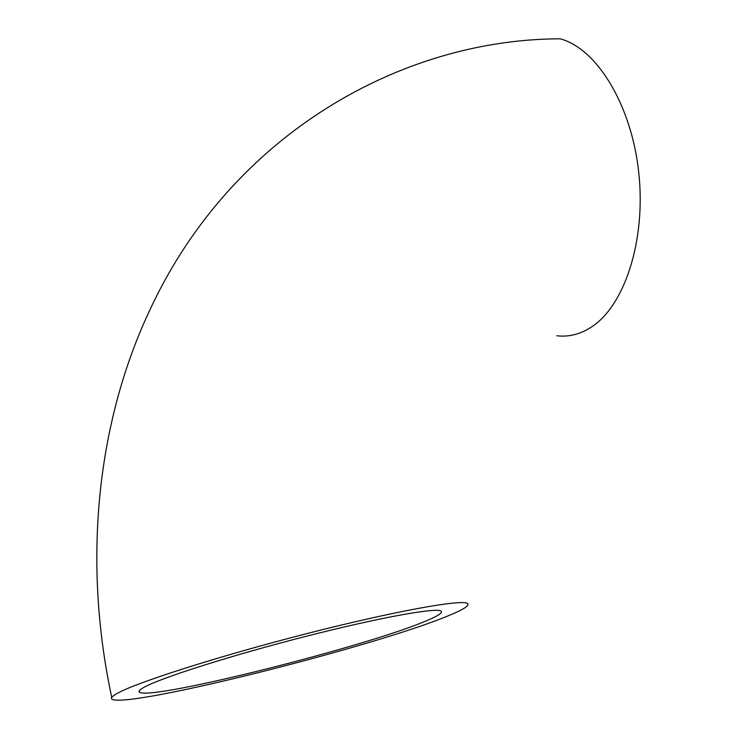 <?xml version="1.0" encoding="UTF-8"?>
<svg xmlns="http://www.w3.org/2000/svg" width="737" height="737" viewBox="0 0 737 737"><rect width="100%" height="100%" fill="white"/><g stroke="black" fill="none" stroke-linecap="round" stroke-linejoin="round"><path stroke-width="1.11" d="M426.824 620.609C368.758 645.796 153.526 700.261 139.68 692.338C138.077 691.453 139.551 689.768 144.102 687.262C160.786 677.874 231.639 655.313 305.413 636.482C379.233 617.606 436.083 607.389 440.966 611.047C443.084 612.576 438.368 615.764 426.824 620.609M111.738 697.405C82.166 559.576 97.293 420.136 150.845 307.9C232.588 133.692 401.914 39.089 560.175 38.812C596.509 48.421 631.388 104.332 638.712 172.2C646.22 240.032 624.718 305.146 592.051 326.62C580.673 334.174 568.909 337.224 556.767 335.759M116.584 693.747C134.668 683.07 218.143 656.289 306.362 633.728C394.627 611.12 461.878 599.117 467.424 603.456C469.948 605.353 463.988 609.287 449.542 615.248C379.131 645.244 130.145 708.266 112.153 699.321C110.347 698.335 111.821 696.483 116.584 693.747M139.68 692.338L139.33 690.735"/></g></svg>
